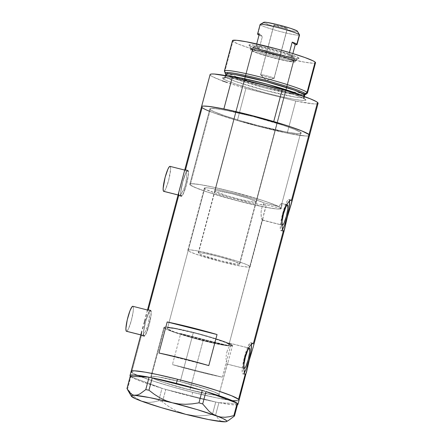 <?xml version="1.0" encoding="UTF-8"?>
<svg xmlns="http://www.w3.org/2000/svg" width="444" height="444" viewBox="0 0 444 444"><rect width="100%" height="100%" fill="white"/><g stroke="black" fill="none" stroke-linecap="round" stroke-linejoin="round"><path stroke-width="0.33" stroke-dasharray="2.22 1.67" d="M229.531 343.706L229.359 344.794A32.229 2.553 14.9 0 1 229.354 344.816A32.229 2.553 14.9 0 1 200.089 339.66A32.229 2.553 14.9 0 1 167.366 328.754L204.656 188.611A32.229 2.553 -165.1 0 0 235.731 199.095A32.229 2.553 -165.1 0 0 266.4 204.895L229.359 343.14L229.531 343.706L229.359 343.14L249.251 348.157L229.359 343.14L228.027 343.645L231.141 344.433A35.453 2.808 -165.1 0 0 193.784 332.484A35.453 2.808 -165.1 0 0 163.947 327.411A35.453 2.808 -165.1 0 0 164.286 327.972A35.453 2.808 -165.1 0 0 200.277 339.976A35.453 2.808 -165.1 0 0 232.473 345.648A35.453 2.808 -165.1 0 0 232.478 345.576L229.359 344.794L229.531 343.706M262.809 219.092L264.047 212.837L266.4 204.895L281.152 208.613L281.99 205.167L281.868 203.524L287.362 204.912L281.868 203.524L281.99 205.167L281.152 208.613A47.275 3.741 14.9 0 1 237.818 200.871A47.275 3.741 14.9 0 1 190.26 184.982L210.312 109.635A47.275 3.741 -165.1 0 0 258.303 125.635A47.275 3.741 -165.1 0 0 301.226 133.2A47.275 3.741 -165.1 0 0 300.782 132.451L281.868 203.524L300.782 132.451L301.193 132.939L300.705 133.572L298.485 133.716L289.233 132.562L274.853 129.659L257.537 125.441L239.915 120.552L224.675 115.74L214.13 111.738L211.161 110.234L209.918 108.774L211.283 108.386L214.347 108.48L225.047 110.101L253.552 116.65L282.967 125.197L294.866 129.465L300.782 132.451A47.275 3.741 -165.1 0 0 252.791 116.456A47.275 3.741 -165.1 0 0 209.862 108.891A47.275 3.741 -165.1 0 0 210.312 109.635L190.26 184.982A47.275 3.741 14.9 0 1 189.816 184.238A47.275 3.741 14.9 0 1 228.61 190.748A47.275 3.741 14.9 0 1 278.815 206.61L280.669 204.04L281.868 203.524L280.669 204.04L278.815 206.61L264.069 202.891L253.646 199.045L238.084 194.444L221.789 190.398L209.379 188.051L206.765 187.779L204.362 188.062L205.938 189.416L215.174 193.023L230.164 197.586L251.681 202.925L260.006 204.501L266.4 204.895L281.152 208.613L280.036 209.03L277.4 209.013L270.812 208.181L257.936 205.694L242.024 201.948L221.162 196.281L206.443 191.703L193.762 186.935L190.26 184.982L189.849 184.16L192.135 183.711L200.277 184.615L213.181 187.118L229.11 190.87L261.288 200.011L270.635 203.202L278.815 206.61L264.069 202.891L261.893 207.653L261.078 211.844L261.322 217.815L262.115 220.035L262.648 219.625M126.49 331.296A12.893 2.081 104.2 0 0 131.535 319.808A12.893 2.081 104.2 0 0 132.95 306.377L150.633 310.833A12.893 2.081 -75.8 0 1 149.217 324.264A12.893 2.081 -75.8 0 1 144.172 335.758A12.893 2.081 -75.8 0 1 144.023 335.675L144.949 335.309L146.237 333.105L149.09 324.764L150.91 315.54L151.054 312.36L150.633 310.833L149.706 311.205L148.418 313.403L145.565 321.745L143.745 330.969L143.601 334.154L144.023 335.675L140.837 334.87L144.023 335.675A12.893 2.081 -75.8 0 1 145.438 322.244A12.893 2.081 -75.8 0 1 150.483 310.756A12.893 2.081 -75.8 0 1 150.633 310.833L132.95 306.377A12.893 2.081 104.2 0 0 132.8 306.293M163.725 191.364A12.893 2.081 104.2 0 0 168.77 179.876A12.893 2.081 104.2 0 0 170.18 166.445L187.868 170.907A12.893 2.081 -75.8 0 1 186.452 184.338A12.893 2.081 -75.8 0 1 181.407 195.826A12.893 2.081 -75.8 0 1 181.257 195.743L182.179 195.377L183.466 193.173L186.319 184.837L188.139 175.613L188.289 172.427L187.868 170.907L186.941 171.273L185.653 173.476L182.8 181.812L180.98 191.037L180.836 194.222L181.257 195.743L178.072 194.944L181.257 195.743A12.893 2.081 -75.8 0 1 182.667 182.312A12.893 2.081 -75.8 0 1 187.712 170.823A12.893 2.081 -75.8 0 1 187.868 170.907L170.18 166.445A12.893 2.081 104.2 0 0 170.03 166.367M141.908 330.863L141.186 335.026L141.42 335.57L143.884 336.191A13.431 2.17 -75.8 0 1 145.355 322.205A13.431 2.17 -75.8 0 1 150.61 310.234A13.431 2.17 -75.8 0 1 150.771 310.317A13.431 2.17 -75.8 0 1 149.301 324.309A13.431 2.17 -75.8 0 1 144.045 336.28A13.431 2.17 -75.8 0 1 143.884 336.191L141.42 335.57L142.618 335.237L143.501 334.376L145.554 331.402L147.497 327.078L148.84 322.017L149.367 314.79L148.968 311.344L148.302 309.696L150.771 310.317L147.935 309.651L146.775 312.565M141.186 335.026L141.42 335.57L131.64 372.311L141.42 335.57L142.618 335.237L143.501 334.376L145.554 331.402L148.263 324.597L149.378 317.016L149.223 312.876L148.313 309.657M179.143 190.931L178.416 195.099L178.649 195.638L181.119 196.265A13.431 2.17 -75.8 0 1 182.589 182.273A13.431 2.17 -75.8 0 1 187.845 170.302A13.431 2.17 -75.8 0 1 188.001 170.385A13.431 2.17 -75.8 0 1 186.53 184.377A13.431 2.17 -75.8 0 1 181.274 196.348A13.431 2.17 -75.8 0 1 181.119 196.265L178.649 195.638L179.848 195.31L181.735 193.157L184.726 187.146L186.075 182.084L186.608 177.089L186.452 172.949L185.537 169.763L188.001 170.385L185.17 169.725L184.01 172.638M148.302 309.696L147.935 309.651L148.302 309.696L178.649 195.638L179.848 195.31L181.735 193.157L183.805 189.449L185.498 184.665L186.608 177.089L186.452 172.949L185.548 169.725M229.359 343.14L228.843 343.118L229.359 343.14L262.115 220.035L282.267 225.119L262.487 219.963M232.218 346.592L232.473 345.648A35.453 2.808 -165.1 0 0 193.368 332.378A35.453 2.808 -165.1 0 0 163.947 327.411A35.453 2.808 -165.1 0 0 203.052 340.681L189.943 389.949L164.535 382.684L155.611 379.481L151.176 377.239L164.286 327.972L151.176 377.239L150.866 376.873L151.232 376.401L152.897 376.29L157.687 376.806L180.258 381.64L205.666 388.911L214.591 392.113L219.025 394.35A35.453 2.808 14.9 0 1 219.364 394.91A35.453 2.808 14.9 0 1 187.168 389.238A35.453 2.808 14.9 0 1 151.176 377.239A35.453 2.808 14.9 0 1 150.838 376.679A35.453 2.808 14.9 0 1 183.033 382.351A35.453 2.808 14.9 0 1 219.025 394.35L219.319 394.999L218.298 395.288L212.515 394.783L189.943 389.949A35.453 2.808 14.9 0 1 150.838 376.679A35.453 2.808 14.9 0 1 180.258 381.64L193.368 332.378L180.258 381.64L157.687 376.806L151.904 376.301L150.882 376.595L151.176 377.239L154.04 378.815L161.949 381.818L183.233 388.2L205.361 393.489L214.397 395.043L218.97 395.188L219.319 394.999L219.025 394.35L227.322 364.113M227.089 364.058L226.845 363.703L227.089 364.058L244.15 368.359L227.089 364.058L219.025 394.35L214.591 392.113L205.666 388.911L180.258 381.64A35.453 2.808 14.9 0 1 219.364 394.91A35.453 2.808 14.9 0 1 189.943 389.949L203.052 340.681A35.453 2.808 -165.1 0 0 232.473 345.648L227.866 362.959M246.398 372.688L245.593 374.486L242.702 373.815A16.117 2.603 104.2 0 0 242.89 373.92A16.117 2.603 104.2 0 0 244.367 372.66M251.448 344.172A16.117 2.603 104.2 0 0 250.965 342.768L252.969 343.273L250.965 342.768A16.117 2.603 104.2 0 0 250.771 342.663A16.117 2.603 104.2 0 0 244.466 357.026A16.117 2.603 104.2 0 0 242.702 373.815L245.171 374.436M247.813 366.134L247.275 368.725M250.083 357.181L248.462 363.264M253.696 344.039L253.629 345.227L253.43 343.39L253.696 344.039M284.515 229.443L283.71 231.241L280.813 230.575A16.117 2.603 104.2 0 0 281.008 230.675A16.117 2.603 104.2 0 0 282.484 229.415M289.56 200.927A16.117 2.603 104.2 0 0 289.077 199.523L291.081 200.028L289.077 199.523A16.117 2.603 104.2 0 0 288.889 199.423A16.117 2.603 104.2 0 0 282.584 213.786A16.117 2.603 104.2 0 0 280.813 230.575L283.283 231.196M288.195 213.941L286.58 220.024M291.808 200.799L291.547 200.144L291.741 201.981M227.972 362.526L227.761 363.325M201.554 106.682L201.559 106.671A55.866 4.423 -165.1 0 0 202.087 107.565L185.537 169.763L185.17 169.725L184.415 171.195M178.649 195.638L179.137 195.71M141.42 335.57L141.902 335.642M131.113 371.428L131.113 371.428A55.866 4.423 -165.1 0 0 192.729 392.341L171.695 386.685L152.697 380.891L138.633 375.846L132.645 373.021L138.633 375.846L152.697 380.891L171.695 386.685L192.729 392.341A55.866 4.423 -165.1 0 0 239.088 400.161A55.866 4.423 14.9 0 1 188.356 391.225A55.866 4.423 14.9 0 1 131.64 372.311M284.116 230.647L283.71 231.241M222.25 80.797L212.149 76.485L210.623 75.48L210.09 74.603A55.866 4.423 -165.1 0 0 245.904 88.461L237.368 120.546L213.714 112.881L206.088 109.812L202.087 107.565A55.866 4.423 -165.1 0 0 258.802 126.473A55.866 4.423 -165.1 0 0 309.535 135.409A55.866 4.423 14.9 0 1 287.224 133.122L295.76 101.038A55.866 4.423 -165.1 0 0 318.071 103.324M222.289 377.172L230.547 346.126A55.866 4.423 14.9 0 1 180.691 333.549L172.427 364.596A55.866 4.423 -165.1 0 0 222.289 377.172L230.547 346.126L180.691 333.549L172.427 364.596L222.289 377.172L172.427 364.596L198.24 371.639L222.289 377.172M201.554 106.688L203.091 108.269L206.604 110.045L219.064 114.774L237.074 120.463L257.897 126.235L278.366 131.224L295.36 134.66L306.288 136.019L308.919 135.847L309.496 135.104M201.626 106.543L201.598 106.987M131.18 371.295L131.152 371.739L131.18 371.295M237.479 404.706L231.307 404.645L218.948 402.658L237.712 403.657A55.866 4.423 14.9 0 0 237.546 403.496A55.866 4.423 14.9 0 1 237.712 403.657L218.948 402.658A55.866 4.423 14.9 0 1 217.849 402.447L218.948 402.658A55.866 4.423 14.9 0 1 217.849 402.447L216.822 402.242A55.866 4.423 14.9 0 1 215.679 402.014L212.454 414.419L205.777 415.451L199.084 415.873L192.419 415.545L199.084 415.873L205.777 415.451L212.454 414.419L215.751 402.031L191.63 396.481L192.729 392.341L217.033 397.924L233.788 400.643L217.033 397.924L192.729 392.341L191.63 396.481A55.866 4.423 14.9 0 1 165.817 389.438A55.866 4.423 14.9 0 1 164.485 389.044L163.275 388.683A55.866 4.423 14.9 0 1 161.966 388.289A55.866 4.423 14.9 0 1 130.875 376.712A55.866 4.423 14.9 0 1 130.636 376.534L130.453 376.373A55.866 4.423 14.9 0 1 130.286 376.212A55.866 4.423 14.9 0 0 130.453 376.373L130.875 376.712A55.866 4.423 14.9 0 1 130.636 376.534L127.533 389.083L133.888 396.403L137.501 399.162L141.464 401.132L145.593 402.186L149.889 402.392L154.296 401.842L158.713 400.693L162.01 388.306L163.275 388.683A55.866 4.423 14.9 0 1 161.966 388.289L130.83 376.701L127.533 389.083L133.888 396.403L137.501 399.162M237.412 400.754L238.472 400.599L239.05 399.855L238.472 400.599L237.412 400.754M230.48 345.105L231.141 344.433L223.299 341.181L200.627 334.271L174.253 328.122L166.938 327.078L163.975 327.35L165.784 328.899L172.106 331.513L197.48 339.238L223.343 345.149L230.136 346.02L232.478 345.576L229.359 344.794L227.095 345.155L216.467 343.495L188.761 336.546L174.425 331.951L167.366 328.754L167.088 328.188L167.888 327.911L169.747 327.933L176.335 328.871L191.475 332.173L208.674 336.807L231.141 344.433L229.764 346.004L230.48 345.105M229.032 347.119L228.316 348.423L229.032 347.119M227.655 349.894L227.089 351.481L227.655 349.894M226.64 353.163L227.089 351.481L226.64 353.163M226.124 356.56L226.318 354.867L226.124 356.56M226.09 359.679L226.057 358.175L226.09 359.679M226.39 362.16L226.212 361.016L226.39 362.16M226.845 363.703L226.607 363.064L226.845 363.703M230.547 346.126L206.499 340.592L180.691 333.549L230.547 346.126M208.785 365.595L158.93 353.019L208.785 365.595M289.605 201.426L289.077 199.523L288.567 199.456L287.157 201.093L284.493 207.365L281.979 216.228L280.819 222.105L280.286 228.671L280.813 230.575L281.973 230.114L282.734 229.004M251.493 344.672L250.965 342.768L250.455 342.696L248.196 345.976L246.381 350.605L243.867 359.468L242.707 365.345L242.174 371.911L242.702 373.815L243.212 373.887L244.622 372.25M281.868 203.524L281.391 203.507M185.537 169.763L185.17 169.725M181.119 196.265L180.68 194.677L180.83 191.358L182.728 181.751L185.697 173.066L187.041 170.768L188.001 170.385L188.445 171.972L188.289 175.291L186.397 184.898L183.422 193.584L182.084 195.882L181.119 196.265M147.935 309.651L147.18 311.127M143.884 336.191L143.445 334.604L143.595 331.291L145.493 321.684L148.463 312.992L149.806 310.7L150.771 310.317L151.21 311.904L151.06 315.218L149.162 324.83L146.193 333.516L144.849 335.808L143.884 336.191M169.774 166.389L170.463 166.977L170.601 169.38L168.637 180.375L165.784 188.717L164.496 190.92L163.575 191.286M132.545 306.321L132.95 306.377L133.372 307.897L133.228 311.083L131.407 320.307L128.555 328.649L127.267 330.847L126.34 331.218M262.115 220.035L261.166 216.839L261.078 211.844L261.893 207.653L264.069 202.891A32.229 2.553 -165.1 0 0 229.47 192.213A32.229 2.553 -165.1 0 0 204.351 188.106A32.229 2.553 -165.1 0 0 204.656 188.611L167.366 328.754A32.229 2.553 14.9 0 1 167.061 328.244A32.229 2.553 14.9 0 1 193.967 332.795A32.229 2.553 14.9 0 1 228.027 343.645L228.843 343.118M151.176 377.628A55.866 4.423 14.9 0 1 152.32 377.861A55.866 4.423 14.9 0 0 151.176 377.628M149.051 377.211A55.866 4.423 14.9 0 1 150.15 377.428A55.866 4.423 14.9 0 0 149.051 377.211M202.175 390.431A55.866 4.423 14.9 0 1 203.513 390.825A55.866 4.423 14.9 0 0 202.175 390.431M237.462 404.712A55.866 4.423 14.9 0 1 218.948 402.658L216.822 402.242A55.866 4.423 14.9 0 1 215.679 402.014A55.866 4.423 14.9 0 1 191.63 396.481L165.817 389.438L215.679 402.014L165.817 389.438A55.866 4.423 14.9 0 1 164.485 389.044L165.817 389.438L162.454 401.809L167.765 405.86L173.443 409.412L179.437 412.282L185.792 414.357M204.723 391.186A55.866 4.423 14.9 0 1 206.033 391.58A55.866 4.423 14.9 0 0 204.723 391.186M221.029 421.206L218.981 419.796L215.623 415.046L212.454 414.419L215.623 415.046L218.92 402.658L215.623 415.046L218.981 419.796L221.029 421.206L223.371 421.789L225.913 421.478L229.032 420.118M223.371 421.789L225.913 421.478L228.638 420.335M145.593 402.186L149.889 402.392L154.296 401.842L158.713 400.693L162.454 401.809L167.765 405.86L173.443 409.412L179.437 412.282M126.962 388.594L127.533 389.083L126.962 388.594M161.966 388.289L141.519 381.529L134.754 378.799L130.875 376.712L161.966 388.289M162.454 401.809L165.751 389.421L162.01 388.306L158.713 400.693L162.454 401.809M193.368 332.378L221.362 340.509L229.271 343.512L231.496 344.638L232.428 345.732L231.407 346.026L227.506 345.782L212.693 342.99L192.996 338.023L175.058 332.55L165.878 328.949L163.969 327.605L165.013 327.034L175.336 328.321L193.368 332.378M295.382 59.968A23.099 1.826 14.9 0 1 295.493 60.451A23.099 1.826 14.9 0 1 273.743 56.405A23.099 1.826 14.9 0 1 251.176 48.818L249.223 45.455A25.891 2.048 -165.1 0 0 274.514 53.957A25.891 2.048 -165.1 0 0 298.895 58.497A25.891 2.048 -165.1 0 0 298.773 57.948L295.382 59.968L294.999 61.416A23.099 1.826 14.9 0 1 295.216 61.783A23.099 1.826 14.9 0 1 274.242 58.086A23.099 1.826 14.9 0 1 250.793 50.266L251.176 48.818A23.099 1.826 -165.1 0 0 274.625 56.638A23.099 1.826 -165.1 0 0 295.604 60.329A23.099 1.826 -165.1 0 0 295.382 59.968A23.099 1.826 -165.1 0 0 271.933 52.148A23.099 1.826 -165.1 0 0 250.96 48.452A23.099 1.826 -165.1 0 0 251.176 48.818L250.793 50.266A23.099 1.826 14.9 0 1 250.571 49.9A23.099 1.826 14.9 0 1 271.55 53.596A23.099 1.826 14.9 0 1 294.999 61.416L295.382 59.968L298.773 57.948L292.635 55.211L280.208 51.288L265.695 47.508L253.974 45.138L249.006 44.983L250.388 46.165L255.361 48.191L272.633 53.458L294.017 58.264L298.24 58.636L298.984 58.419L298.773 57.948A25.891 2.048 -165.1 0 0 271.495 48.929A25.891 2.048 -165.1 0 0 249.012 45.221A25.891 2.048 -165.1 0 0 249.223 45.455L251.176 48.818A23.099 1.826 14.9 0 1 250.993 48.612A23.099 1.826 14.9 0 1 271.051 51.92A23.099 1.826 14.9 0 1 295.382 59.968M256.06 201.576A21.49 1.698 14.9 0 1 256.26 201.92A21.49 1.698 14.9 0 1 236.752 198.479A21.49 1.698 14.9 0 1 214.935 191.209L252.336 50.655A21.49 1.698 -165.1 0 0 274.148 57.925A21.49 1.698 -165.1 0 0 293.662 61.366A21.49 1.698 -165.1 0 0 293.456 61.028L256.238 201.97L254.223 202.103L249.362 201.365L238.434 198.912L226.512 195.604L215.901 191.797L214.757 190.815L216.772 190.681L232.562 193.873L247.963 198.279L256.06 201.576L293.456 61.028L285.359 57.726L274.026 54.384L259.03 50.866L254.168 50.133L252.159 50.261L253.302 51.243L257.431 52.925L271.761 57.298L286.757 60.817L293.012 61.594L293.634 61.416L293.456 61.028A21.49 1.698 -165.1 0 0 271.639 53.752A21.49 1.698 -165.1 0 0 252.131 50.316A21.49 1.698 -165.1 0 0 252.336 50.655L214.935 191.209A21.49 1.698 14.9 0 1 214.73 190.864A21.49 1.698 14.9 0 1 234.243 194.306A21.49 1.698 14.9 0 1 256.06 201.576M210.312 109.635L190.26 184.982A47.275 3.741 14.9 0 1 189.816 184.238A47.275 3.741 14.9 0 1 232.739 191.802A47.275 3.741 14.9 0 1 280.73 207.803L300.782 132.451A47.275 3.741 -165.1 0 0 252.791 116.456A47.275 3.741 -165.1 0 0 209.862 108.891A47.275 3.741 -165.1 0 0 210.312 109.635L214.13 111.738L224.675 115.74L239.915 120.552L257.537 125.441L286.047 131.99L296.742 133.605L299.805 133.705L301.171 133.317L300.782 132.451L298.651 131.152L289.571 127.456L275.308 122.777L253.552 116.65L232.268 111.561L218.992 109.063L211.283 108.386L209.918 108.774L210.312 109.635A47.275 3.741 -165.1 0 0 258.303 125.635A47.275 3.741 -165.1 0 0 301.226 133.2A47.275 3.741 -165.1 0 0 300.782 132.451L280.73 207.803A47.275 3.741 14.9 0 1 281.18 208.547A47.275 3.741 14.9 0 1 238.25 200.982A47.275 3.741 14.9 0 1 190.26 184.982L210.312 109.635M224.436 71.145A42.974 3.402 -165.1 0 0 224.819 71.606L225.663 73.632L224.819 71.606L232.872 41.331L224.819 71.606A42.974 3.402 -165.1 0 0 267.183 85.82A42.974 3.402 -165.1 0 0 307.342 93.207M226.817 74.392L225.707 73.632L225.768 74.176A40.826 3.23 -165.1 0 0 226.157 74.825A1.077 1.054 -49.4 0 0 225.735 73.676A1.077 1.054 130.6 0 1 226.157 74.825L235.709 79.093L264.874 87.929L295.637 94.844L302.658 95.627L304.678 95.171L305 94.727L303.663 94.838L289 92.657L261.083 85.897L226.817 74.392L225.746 73.698M304.934 94.772L303.663 94.838M304.312 96.542L304.356 98.89C304.379 98.413 299.994 96.609 291.214 93.479C280.375 89.855 268.065 86.347 254.295 82.961C243.373 80.32 234.943 78.605 228.987 77.828L224.165 77.572L225.18 76.39L225.569 77.04A2.148 2.115 -49.4 0 1 222.96 78.588C219.591 76.701 227.855 76.318 258.214 83.927C288.728 91.669 305.139 98.274 305.206 99.334L299.828 96.614L292.146 93.784L262.271 84.965L236.358 79.01L226.629 77.539L222.605 77.805L223.732 79.132L226.434 80.497L236.019 84.138L265.895 92.957L281.635 96.786L294.705 99.434L303.113 100.483L305.561 100.116L305.206 99.334A2.148 2.115 -49.4 0 1 303.702 96.742L303.801 96.359L303.702 96.742L302.192 95.793A40.826 3.23 14.9 0 1 303.702 96.742A40.826 3.23 14.9 0 1 304.084 97.386A40.826 3.23 14.9 0 1 267.016 90.859A40.826 3.23 14.9 0 1 225.569 77.04L226.157 74.825L225.569 77.04A2.148 2.115 130.6 0 1 222.96 78.588C223.027 79.643 239.433 86.253 269.952 93.995C300.311 101.604 308.574 101.221 305.206 99.334A2.148 2.115 130.6 0 1 303.702 96.742L304.084 97.386L302.07 97.841L295.049 97.058L264.285 90.143L235.12 81.308L225.569 77.04A40.826 3.23 14.9 0 1 225.18 76.39A40.826 3.23 14.9 0 1 227.617 75.946L225.18 76.39L225.408 75.547M232.467 40.648A42.974 3.402 -165.1 0 0 232.872 41.331A42.974 3.402 -165.1 0 0 276.501 55.877A42.974 3.402 -165.1 0 0 315.529 62.748M309.546 135.287L309.091 135.786L307.659 136.019L305.261 135.969L287.224 133.122L237.368 120.546A55.866 4.423 14.9 0 1 209.257 111.167M318.082 103.202L317.632 103.702L316.195 103.935L313.797 103.885L295.76 101.038L245.904 88.461L227.256 82.573M223.865 108.969L273.726 121.545L223.865 108.969M245.904 88.461L237.368 120.546L287.224 133.122L295.76 101.038L245.904 88.461M226.157 74.825A40.826 3.23 -165.1 0 0 267.604 88.639A40.826 3.23 -165.1 0 0 304.678 95.171M307.47 93.029A42.974 3.402 14.9 0 1 268.448 86.153A42.974 3.402 14.9 0 1 224.819 71.606M315.495 62.515L315.051 63.087L313.031 63.22L304.623 62.171L279.864 56.738L249.067 47.93L238.25 44.045L232.872 41.331M232.495 40.887L232.517 40.548M305.583 94.55A41.619 3.297 14.9 0 1 266.689 87.401A41.619 3.297 14.9 0 1 225.663 73.632M190.26 184.982L196.176 187.973L208.075 192.241L237.49 200.788L265.995 207.337L276.695 208.958L279.759 209.052L281.124 208.663L279.881 207.204L276.912 205.7L266.367 201.698L251.126 196.886L233.505 191.997L212.221 186.907L198.945 184.41L191.236 183.733L189.871 184.121L190.26 184.982M250.793 50.266L250.599 49.845L251.265 49.656L255.034 49.983L274.115 54.273L289.521 58.974L293.956 60.778L295.188 61.838L293.023 61.977L287.795 61.189L271.678 57.409L259.496 53.813L250.793 50.266M263.869 22.294A17.405 1.376 -165.1 0 0 263.952 22.661L260.301 24.831L257.77 34.355L260.301 24.831A20.413 1.615 -165.1 0 0 281.024 31.74A20.413 1.615 -165.1 0 0 299.561 35.009M274.07 78.227A6.982 0.555 14.9 0 1 274.137 78.338A6.982 0.555 14.9 0 1 267.793 77.217A6.982 0.555 14.9 0 1 260.706 74.853L273.926 25.175A6.982 0.555 -165.1 0 0 281.013 27.539A6.982 0.555 -165.1 0 0 287.357 28.655A6.982 0.555 -165.1 0 0 287.29 28.544L274.07 78.227L266.311 80.58L260.706 74.853C261.522 75.807 275.713 79.387 274.07 78.227C273.254 77.273 259.063 73.693 260.706 74.853L266.311 80.58L274.07 78.227L287.29 28.544L279.653 26.041L273.865 25.047L281.557 27.678L286.003 28.632L287.29 28.544A6.982 0.555 -165.1 0 0 280.197 26.185A6.982 0.555 -165.1 0 0 273.859 25.064A6.982 0.555 -165.1 0 0 273.926 25.175L260.706 74.853A6.982 0.555 14.9 0 1 260.639 74.747A6.982 0.555 14.9 0 1 266.977 75.863A6.982 0.555 14.9 0 1 274.07 78.227L266.311 80.58L260.706 74.853M288.9 54.545L289.438 52.514L288.9 54.545A20.413 1.615 -165.1 0 0 256.071 46.265A20.413 1.615 14.9 0 1 288.9 54.545L293.528 56.627A20.413 1.615 -165.1 0 0 288.9 54.545L291.919 57.137A20.413 1.615 -165.1 0 0 293.695 56.81A20.413 1.615 -165.1 0 0 293.528 56.627L293.523 57.104L291.919 57.137A20.413 1.615 14.9 0 1 259.096 48.857L254.462 46.775L253.158 47.552A21.49 1.698 14.9 0 1 253.058 47.097A21.49 1.698 14.9 0 1 273.293 50.866A21.49 1.698 14.9 0 1 294.283 57.92L293.528 56.627L294.283 57.92A21.49 1.698 -165.1 0 0 272.466 50.649A21.49 1.698 -165.1 0 0 252.958 47.208A21.49 1.698 -165.1 0 0 253.158 47.552L198.413 253.308A21.49 1.698 14.9 0 1 198.207 252.969A21.49 1.698 14.9 0 1 217.721 256.404A21.49 1.698 14.9 0 1 239.532 263.675L294.283 57.92L239.532 263.675L234.438 261.405L220.107 257.032L205.111 253.518L200.25 252.78L198.235 252.914L199.378 253.896L203.507 255.578L221.906 261.011L235.586 263.936L239.094 264.247L239.71 264.069L239.532 263.675A21.49 1.698 14.9 0 1 239.738 264.019A21.49 1.698 14.9 0 1 220.224 260.578A21.49 1.698 14.9 0 1 198.413 253.308L253.158 47.552A21.49 1.698 -165.1 0 0 274.975 54.823A21.49 1.698 -165.1 0 0 294.489 58.258A21.49 1.698 -165.1 0 0 294.283 57.92A21.49 1.698 14.9 0 1 294.455 58.114A21.49 1.698 14.9 0 1 275.796 55.034A21.49 1.698 14.9 0 1 253.158 47.552L254.462 46.775L254.473 46.298L256.071 46.265A20.413 1.615 -165.1 0 0 254.362 46.343A20.413 1.615 -165.1 0 0 254.462 46.775A20.413 1.615 -165.1 0 0 259.096 48.857A20.413 1.615 -165.1 0 0 291.919 57.137L288.9 54.545M256.693 43.928L256.071 46.265L259.096 48.857L262.398 36.436A20.413 1.615 14.9 0 1 259.046 35.087L262.398 36.436L259.374 33.844L262.398 36.436L259.096 48.857L256.071 46.265L256.693 43.928M260.106 24.509A20.413 1.615 -165.1 0 0 260.301 24.831L263.952 22.661A17.405 1.376 -165.1 0 0 282.284 28.721A17.405 1.376 -165.1 0 0 297.402 31.219M229.049 344.311L249.817 266.272A32.229 2.553 -165.1 0 0 217.094 255.361A32.229 2.553 -165.1 0 0 187.829 250.205A32.229 2.553 -165.1 0 0 188.134 250.716L167.366 328.754A32.229 2.553 14.9 0 1 167.061 328.244A32.229 2.553 14.9 0 1 196.331 333.4A32.229 2.553 14.9 0 1 229.049 344.311A32.229 2.553 14.9 0 1 229.354 344.816A32.229 2.553 14.9 0 1 200.089 339.66A32.229 2.553 14.9 0 1 167.366 328.754L188.134 250.716A32.229 2.553 -165.1 0 0 220.851 261.621A32.229 2.553 -165.1 0 0 250.122 266.777A32.229 2.553 -165.1 0 0 249.817 266.272L229.049 344.311L229.315 344.894L226.301 345.093L219.003 343.989L196.509 338.716L175.008 332.162L168.82 329.637L167.099 328.166L168.936 327.888L175.241 328.677L196.853 333.533L216.905 339.36L225.019 342.269L229.049 344.311M249.817 266.272L250.1 266.605L249.767 267.033L248.246 267.133L241.941 266.345L220.329 261.488L195.776 254.123L189.582 251.598L187.868 250.127L189.699 249.85L196.004 250.638L217.616 255.494L237.668 261.322L245.782 264.236L249.817 266.272M292.874 53.558L291.919 57.137L292.874 53.558M297.258 31.063L297.402 31.38L296.903 31.524L294.061 31.274L282.983 28.899L270.513 25.33L263.952 22.661M263.808 22.344L264.308 22.2M299.534 34.865A20.413 1.615 14.9 0 1 281.807 31.946A20.413 1.615 14.9 0 1 260.301 24.831M262.781 219.197L250.122 266.777M150.483 310.756L147.458 309.995M187.712 170.823L184.693 170.063M144.045 336.28L141.586 335.658M181.274 196.348L178.821 195.726M262.232 220.102L282.39 225.186M227.2 364.119L244.278 368.426M242.89 373.92L245.343 374.536M281.008 230.675L283.461 231.291M281.463 207.492L281.18 208.547M163.947 327.411L150.838 376.679L163.947 327.411M189.816 184.238L209.862 108.891L189.816 184.238M288.889 199.423L291.342 200.039M250.771 342.663L253.224 343.284M229.226 343.068L249.389 348.157M281.74 203.457L287.501 204.912M187.845 170.302L185.387 169.686M150.61 310.234L148.152 309.612M181.407 195.826L178.061 194.983M144.172 335.758L140.826 334.915M187.829 250.205L204.351 188.106M295.493 60.451L298.895 58.497M256.26 201.92L293.662 61.366M295.216 61.783L295.604 60.329M250.571 49.9L250.96 48.452M214.73 190.864L252.131 50.316M250.993 48.612L249.012 45.221M274.137 78.338L287.357 28.655M253.058 47.097L254.362 46.343M198.207 252.969L252.958 47.208M239.738 264.019L294.489 58.258M294.455 58.114L293.695 56.81M260.639 74.747L273.859 25.064"/><path stroke-width="0.67" d="M147.458 309.995L132.8 306.293A12.893 2.081 104.2 0 0 127.755 317.787A12.893 2.081 104.2 0 0 126.34 331.218L140.837 334.87L126.34 331.218A12.893 2.081 104.2 0 0 126.49 331.296L140.826 334.915M184.693 170.063L170.03 166.367A12.893 2.081 104.2 0 0 164.985 177.855A12.893 2.081 104.2 0 0 163.575 191.286L178.072 194.944L163.575 191.286A12.893 2.081 104.2 0 0 163.725 191.364L178.061 194.983M287.623 204.978A10.456 1.687 -75.8 0 1 286.48 215.867A10.456 1.687 -75.8 0 1 282.39 225.186A10.456 1.687 -75.8 0 1 282.267 225.119L282.04 221.301L283.516 213.825L285.831 207.059L286.874 205.278L287.623 204.978L287.851 208.791L286.374 216.272L284.06 223.038L283.017 224.819L282.267 225.119A10.456 1.687 -75.8 0 1 283.411 214.23A10.456 1.687 -75.8 0 1 287.501 204.912A10.456 1.687 -75.8 0 1 287.623 204.978L287.623 204.978M249.511 348.218A10.456 1.687 -75.8 0 1 248.368 359.113A10.456 1.687 -75.8 0 1 244.278 368.426A10.456 1.687 -75.8 0 1 244.15 368.359L243.928 364.546L245.404 357.065L247.719 350.305L248.762 348.518L249.511 348.218L249.739 352.036L248.263 359.518L245.948 366.278L244.905 368.065L244.15 368.359A10.456 1.687 -75.8 0 1 245.299 357.47A10.456 1.687 -75.8 0 1 249.389 348.157A10.456 1.687 -75.8 0 1 249.511 348.218L249.511 348.218M251.493 344.672L250.96 351.237L249.034 360.178L246.37 368.487L244.367 372.66A16.117 2.603 104.2 0 0 249.439 358.591A16.117 2.603 104.2 0 0 251.448 344.172M291.808 200.799L291.375 203.646L287.34 216.988L284.515 229.443L253.263 346.892L249.228 360.228L246.398 372.688L245.593 374.486L244.733 373.743L243.701 368.276L243.75 362.637L244.827 356.443L248.207 348.318L250.816 344.788L251.937 343.773L253.43 343.39L283.283 231.196L282.062 227.345L281.729 222.344L282.945 213.203L286.325 205.073L288.927 201.543L290.054 200.527L291.547 200.144L309.002 134.526A55.866 4.423 -165.1 0 0 252.286 115.618A55.866 4.423 -165.1 0 0 201.554 106.682A55.866 4.423 14.9 0 1 223.865 108.969L232.401 76.884A55.866 4.423 -165.1 0 0 210.095 74.598L201.554 106.682A55.866 4.423 14.9 0 0 209.257 111.167M252.969 343.273L253.43 343.39L252.969 343.273M289.605 201.426L289.072 207.992L287.146 216.938L284.482 225.241L282.484 229.415A16.117 2.603 104.2 0 0 287.557 215.351A16.117 2.603 104.2 0 0 289.56 200.927M309.468 135.548L309.002 134.526A55.866 4.423 14.9 0 1 309.535 135.409A55.866 4.423 -165.1 0 0 309.002 134.526L291.547 200.144L290.054 200.527L286.991 204.018L285.037 207.481L282.945 213.203L281.862 219.397L281.746 223.726L282.428 229.198L282.845 230.503L283.71 231.241L283.283 231.196L253.43 343.39L252.836 343.295L253.43 343.39M286.58 220.024L284.116 230.647M238.561 399.278L245.171 374.436L238.561 399.278A55.866 4.423 14.9 0 1 239.088 400.161A55.866 4.423 -165.1 0 0 177.472 379.248L157.592 374.586L145.288 372.183L134.354 370.818L131.18 371.295L134.354 370.818L145.288 372.183L157.592 374.586L177.472 379.248A55.866 4.423 -165.1 0 0 131.113 371.428A55.866 4.423 14.9 0 1 181.846 380.369A55.866 4.423 14.9 0 1 238.561 399.278L231.568 395.748L217.505 390.703L198.507 384.909L177.472 379.248L176.368 383.388L177.472 379.248L198.507 384.909L217.505 390.703L231.568 395.748L236.042 397.741L239.05 399.855L238.561 399.278M131.64 372.311L132.645 373.021L131.64 372.311A55.866 4.423 14.9 0 1 131.113 371.428L141.786 331.302L141.186 335.026M142.502 328.793L143.179 326.479L142.502 328.793M143.895 323.998L144.594 321.462L143.895 323.998M145.244 318.936L144.594 321.462L145.244 318.936M146.326 314.402L145.821 316.561L146.326 314.402M201.554 106.682L147.18 311.127M158.93 353.019L167.188 321.967A55.866 4.423 14.9 0 1 217.049 334.543L208.785 365.595A55.866 4.423 -165.1 0 0 158.93 353.019L167.188 321.967L191.242 327.5L217.049 334.543L167.188 321.967L217.049 334.543L208.785 365.595L182.978 358.552L158.93 353.019M148.313 309.657L178.649 195.638L178.693 192.702L184.415 171.195M245.593 374.486L244.733 373.743L244.311 372.444L243.634 366.966L243.75 362.637L244.827 356.443L248.207 348.318L250.816 344.788L252.836 343.295M247.275 368.725L237.99 404.301L237.462 404.712A55.866 4.423 14.9 0 0 237.99 404.301L237.712 403.657M248.462 363.264L247.813 366.134M253.263 346.892L250.083 357.181M291.741 201.981L288.195 213.941M291.375 203.646L318.071 103.324A55.866 4.423 -165.1 0 0 317.543 102.442L309.002 134.526L302.014 130.997L287.951 125.952L253.191 115.851L232.723 110.867L215.734 107.431L206.854 106.199L203.235 106.083L201.626 106.543M185.548 169.725L202.087 107.565L201.598 106.987M233.788 400.643L237.412 400.754L233.788 400.643M239.022 400.294L239.05 399.855L239.022 400.294M290.948 200.055L291.547 200.144M163.98 191.342L163.292 190.754L163.153 188.35L165.118 177.356L167.971 169.014L169.258 166.811L170.18 166.445M126.745 331.274L126.063 330.68L125.918 328.283L127.273 319.736L130.014 310.639L132.023 306.743L132.95 306.377M152.32 377.861A55.866 4.423 14.9 0 1 176.368 383.388L202.248 390.448L151.176 377.628L202.175 390.431A55.866 4.423 14.9 0 0 176.368 383.388L152.32 377.861M221.029 421.206L225.313 421.8L226.468 421.584L226.806 421.145L226.335 420.49L222.977 418.587L212.72 414.063L209.102 411.322L202.692 403.951L198.956 402.836L192.285 403.868L185.548 404.29L178.882 403.962L172.294 402.775A49.423 3.913 14.9 0 1 216.622 416L220.823 417.066L225.119 417.255L229.476 416.705L233.871 415.562L234.443 416.05L237.74 403.663L234.443 416.05L228.638 420.335L234.443 416.05L233.871 415.562L237.168 403.174L233.871 415.562L229.476 416.705L225.119 417.255L220.823 417.066L216.622 416L212.72 414.063L209.102 411.322L202.692 403.951L198.956 402.836L202.248 390.448L203.513 390.825L202.248 390.448L198.956 402.836L192.285 403.868L185.548 404.29L178.882 403.962L172.294 402.775L165.906 400.688L159.918 397.818L154.279 394.283L148.951 390.226L145.782 389.599L149.079 377.211L151.176 377.628L149.051 377.211L145.782 389.599L140.027 393.861L137.296 395.021L134.71 395.343L132.406 394.772L130.353 393.373L126.962 388.594L130.286 376.212A55.866 4.423 14.9 0 1 130.009 375.569A55.866 4.423 14.9 0 1 149.051 377.211L130.258 376.212L126.962 388.594L130.353 393.373L132.406 394.772L134.71 395.343A49.423 3.913 14.9 0 1 172.294 402.775L165.906 400.688L159.918 397.818L154.279 394.283L148.951 390.226L152.248 377.838L148.951 390.226L145.782 389.599L140.027 393.861L137.296 395.021L132.767 395.332L131.274 395.987L135.109 398.546L141.464 401.132L145.593 402.186M206.033 391.58L237.124 403.158L206.033 391.58L226.479 398.34L233.244 401.076L237.124 403.158A55.866 4.423 14.9 0 0 206.033 391.58M130.286 376.212L149.051 377.211L133.888 374.986L130.519 375.169L130.009 375.585L130.286 376.212M137.501 399.162L141.464 401.132A49.423 3.913 14.9 0 1 131.352 396.198A49.423 3.913 14.9 0 1 134.71 395.343L149.55 397.585L172.294 402.775L196.842 409.512L216.622 416A49.423 3.913 14.9 0 1 226.573 421.534A49.423 3.913 14.9 0 1 223.371 421.789L223.371 421.789A49.423 3.913 14.9 0 1 185.792 414.357L192.419 415.545L185.792 414.357A49.423 3.913 14.9 0 1 141.464 401.132L161.244 407.614L185.792 414.357L208.53 419.541L223.371 421.789M202.692 403.951L205.988 391.564L202.692 403.951M179.437 412.282L185.792 414.357M237.734 403.685A55.866 4.423 14.9 0 1 237.99 404.301M203.513 390.825L204.723 391.186L203.513 390.825M304.312 96.542L304.678 95.171L304.29 94.528A1.077 1.054 130.6 0 1 305.317 93.723A41.619 3.297 14.9 0 1 305.583 94.55L307.342 93.207A42.974 3.402 -165.1 0 0 307.065 92.346A42.974 3.402 -165.1 0 0 262.171 77.478A42.974 3.402 -165.1 0 0 224.436 71.145L225.291 73.188A41.619 3.297 14.9 0 1 261.838 79.315A41.619 3.297 14.9 0 1 305.317 93.723L307.065 92.346L315.118 62.071A42.974 3.402 -165.1 0 0 271.489 47.525A42.974 3.402 -165.1 0 0 232.467 40.648L224.409 70.929A42.974 3.402 14.9 0 1 263.436 77.8A42.974 3.402 14.9 0 1 307.065 92.346A42.974 3.402 14.9 0 1 307.47 93.029L315.529 62.748A42.974 3.402 -165.1 0 0 315.118 62.071L307.065 92.346L305.317 93.723L304.934 94.772M225.746 73.698L225.663 73.632A41.619 3.297 14.9 0 1 225.291 73.188M225.663 73.632A1.077 1.054 130.6 0 1 225.735 73.676A1.077 1.054 -49.4 0 0 225.663 73.632C222.4 71.8 230.403 71.434 259.801 78.799C289.36 86.303 305.256 92.696 305.317 93.723A1.077 1.054 -49.4 0 0 304.29 94.528A40.826 3.23 -165.1 0 0 262.842 80.708A40.826 3.23 -165.1 0 0 225.768 74.176L226.157 74.825M224.819 71.606A42.974 3.402 14.9 0 1 224.409 70.929M303.801 96.359L304.29 94.528L303.801 96.359M227.617 75.946A40.826 3.23 14.9 0 1 265.462 83.766A40.826 3.23 14.9 0 1 302.192 95.793L268.725 84.649L242.158 78.2L227.617 75.946M210.084 74.714L210.534 74.215L211.971 73.987L214.369 74.037L232.401 76.884L282.262 89.455L273.726 121.545A55.866 4.423 14.9 0 1 309.002 134.526L317.543 102.442A55.866 4.423 -165.1 0 0 282.262 89.455L273.726 121.545L292.374 127.434L301.615 130.836L307.481 133.516L309.002 134.526L309.535 135.414M227.256 82.573L222.25 80.797M201.543 106.799L201.998 106.299L203.435 106.072L209.141 106.443L223.865 108.969L232.401 76.884L282.262 89.455L288.972 91.481L310.151 98.751L316.017 101.432L317.543 102.442L318.071 103.33M305 94.727L304.678 95.171A40.826 3.23 -165.1 0 0 304.29 94.528L294.738 90.26L265.573 81.424L234.809 74.509L227.789 73.726L225.768 74.176L225.707 73.632M232.517 40.548L236.541 40.282L246.27 41.753L276.262 48.785L291.963 53.274L304.928 57.526L313.181 60.889L315.118 62.071L315.473 62.854M232.872 41.331L232.495 40.887M297.025 44.528L299.561 35.009A20.413 1.615 -165.1 0 0 299.367 34.688L296.836 44.206A20.413 1.615 14.9 0 1 297.025 44.528A20.413 1.615 14.9 0 1 295.227 44.716L292.202 42.125L289.438 52.514L292.202 42.125A20.413 1.615 14.9 0 1 296.836 44.206L299.367 34.688L297.258 31.063A17.405 1.376 -165.1 0 0 280.258 25.347A17.405 1.376 -165.1 0 0 263.869 22.294L260.201 24.403A20.413 1.615 14.9 0 1 279.426 27.978A20.413 1.615 14.9 0 1 299.367 34.688A20.413 1.615 -165.1 0 0 278.643 27.778A20.413 1.615 -165.1 0 0 260.106 24.509L257.576 34.033A20.413 1.615 14.9 0 1 259.374 33.844L256.693 43.928L259.374 33.844L257.775 33.877L257.77 34.355A20.413 1.615 14.9 0 1 257.576 34.033M260.301 24.831A20.413 1.615 14.9 0 1 260.201 24.403M259.046 35.087A20.413 1.615 14.9 0 1 257.77 34.355L259.352 35.231M295.227 44.716L292.874 53.558L295.227 44.716L292.202 42.125L296.836 44.206L296.825 44.683L295.227 44.716M263.952 22.661L263.808 22.344L264.308 22.2L267.149 22.45L278.227 24.82L290.703 28.388L296.475 30.581L297.402 31.38M299.367 34.688A20.413 1.615 14.9 0 1 299.534 34.865L297.402 31.219A17.405 1.376 -165.1 0 0 297.258 31.063L299.367 34.688M130.009 375.569L131.113 371.428M226.573 421.534L229.032 420.118M131.352 396.198L127.661 389.876M225.408 75.547L225.768 74.176"/></g></svg>
